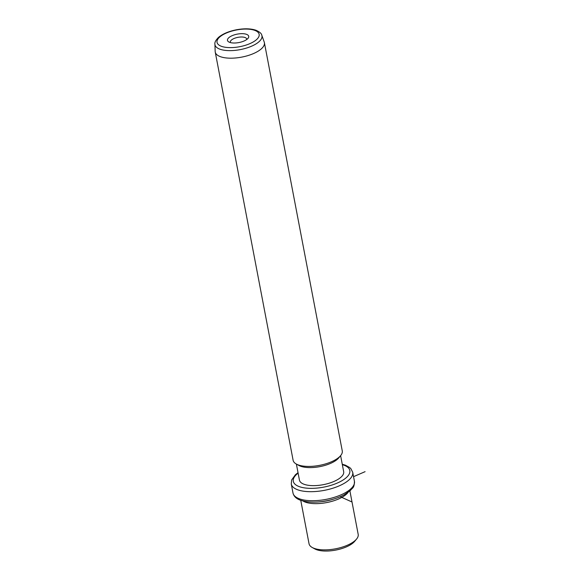 <?xml version="1.0" encoding="UTF-8"?>
<svg xmlns="http://www.w3.org/2000/svg" width="580" height="580" viewBox="0 0 580 580"><rect width="100%" height="100%" fill="white"/><g stroke="black" fill="none" stroke-linecap="round" stroke-linejoin="round"><path stroke-width="0.87" d="M356.57 539.052L354.706 541.307A22.518 8.939 169.2 0 1 336.045 550.029A22.518 8.939 169.2 0 1 314.824 548.912L312.257 547.505A25.02 9.94 -10.8 0 0 335.834 548.745A25.02 9.94 -10.8 0 0 356.57 539.052A25.02 9.94 -10.8 0 0 358.186 534.368L349.907 490.941M300.752 500.322L309.038 543.743A25.02 9.94 -10.8 0 0 312.257 547.505M348.101 492.369A25.02 9.94 169.2 0 1 327.019 502.505A25.02 9.94 169.2 0 1 302.949 500.982M333.688 499.061A23.765 9.439 169.2 0 1 326.692 500.895A23.765 9.439 169.2 0 1 318.812 501.896M340.619 455.641L343.679 471.685A22.518 8.939 169.2 0 1 323.567 484.619A22.518 8.939 169.2 0 1 299.447 480.124L296.387 464.08M340.656 455.597L338.785 457.852A22.518 8.939 169.2 0 1 320.124 466.581A22.518 8.939 169.2 0 1 298.91 465.464L296.344 464.051A25.02 9.94 -10.8 0 0 319.921 465.29A25.02 9.94 -10.8 0 0 340.656 455.597A25.02 9.94 -10.8 0 0 342.265 450.914L264.393 42.673A25.02 9.94 169.2 0 1 242.041 57.05A25.02 9.94 169.2 0 1 215.238 52.048A25.02 9.94 169.2 0 1 215.173 51.446L214.912 44.189A23.918 9.497 169.2 0 0 240.591 49.547A23.918 9.497 169.2 0 0 261.805 35.242L264.233 42.093A25.02 9.94 169.2 0 1 264.393 42.673M215.238 52.048L293.118 460.288A25.02 9.94 -10.8 0 0 296.344 464.051M237.133 34.155A10.817 4.299 169.2 0 1 248.023 38.338A10.817 4.299 169.2 0 1 239.054 42.528A10.817 4.299 169.2 0 1 228.861 41.992A10.817 4.299 169.2 0 1 237.133 34.155M246.696 39.541A8.316 3.299 -10.8 0 0 246.696 39.041A8.316 3.299 -10.8 0 0 237.786 37.374A8.316 3.299 -10.8 0 0 230.354 42.151A8.316 3.299 -10.8 0 0 230.543 42.623M340.25 496.69L351.589 501.809M353.546 476.673L365.088 471.663M326.496 499.293A31.276 12.419 169.2 0 1 292.994 493.036C293.763 496.27 296.184 498.64 300.273 500.149C307.589 502.57 316.419 502.78 326.757 500.779C333.34 499.46 339.119 497.488 344.099 494.849L350.378 490.521C352.43 487.562 354.279 488.556 354.438 481.32A31.276 12.419 169.2 0 1 326.496 499.293M342.258 464.232L345.441 465.189L349.718 467.56L350.878 468.669L352.712 472.294A31.276 12.419 169.2 0 1 324.778 490.267A31.276 12.419 169.2 0 1 291.276 484.017L292.994 493.036M342.352 464.696A28.775 11.426 169.2 0 1 348.029 475.832A28.775 11.426 169.2 0 1 324.126 487.048A28.775 11.426 169.2 0 1 297.141 485.692A28.775 11.426 169.2 0 1 298.113 473.135M236.183 30.037A21.438 8.511 169.2 0 1 259.13 34.198A21.438 8.511 169.2 0 1 240.004 46.647A21.438 8.511 169.2 0 1 217.065 42.485A21.438 8.511 169.2 0 1 236.183 30.037M352.712 472.294L354.438 481.32M298.026 472.671L295.394 474.759L291.638 479.979L291.276 484.017M214.912 44.189C214.527 42.47 215.745 40.194 218.551 37.345C222.742 33.872 228.6 31.371 236.132 29.841C243.933 28.362 250.509 28.485 255.874 30.211C259.55 31.82 261.522 33.502 261.805 35.242"/></g></svg>

